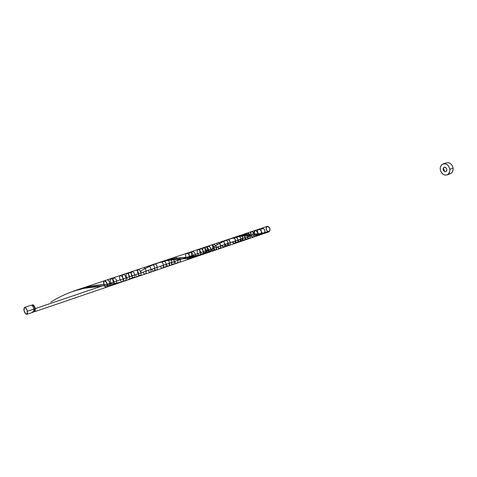 <?xml version="1.0" encoding="UTF-8"?>
<svg xmlns="http://www.w3.org/2000/svg" width="477" height="477" viewBox="0 0 477 477"><rect width="100%" height="100%" fill="white"/><g stroke="black" fill="none" stroke-linecap="round" stroke-linejoin="round"><path stroke-width="0.72" d="M26.903 314.337L33.45 312.101L33.998 309.018L27.404 311.248L26.879 314.343C25.71 314.343 24.756 313.085 24.023 310.557L25.782 313.961L27.076 314.236L27.457 313.598L26.974 309.889L25.633 307.832L24.339 307.576L23.85 309.263L24.023 310.557L24.554 307.456C25.716 307.456 26.67 308.72 27.404 311.248L33.998 309.018L32.949 306.478L32.227 305.62L31.118 305.262M34.1 311.117L34.523 310.974L34.964 308.506L33.956 308.846L34.964 308.506L34.624 307.432L33.551 305.793L32.657 305.507M446.46 162.818L448.493 162.699L450.342 163.486L451.874 165.018L452.858 167.057L453.144 169.293L452.685 171.374L451.552 172.99L450.163 173.813C452.327 172.877 453.299 170.999 453.096 168.172L449.847 169.269C450.055 172.108 449.084 173.998 446.937 174.928C443.503 175.47 441.273 173.688 440.247 169.579C440.032 166.717 441.022 164.821 443.211 163.891C446.621 163.384 448.833 165.179 449.847 169.269L453.096 168.172C452.083 164.094 449.877 162.311 446.472 162.818L443.222 163.885M443.503 168.488L444.719 171.625L443.503 168.488L443.139 168.608L443.449 167.862L443.503 168.488M119.649 282.736L112.447 284.686L101.732 286.111L35.31 308.571C34.577 306.061 33.628 304.809 32.448 304.815L31.917 305.393L32.448 304.815C33.628 304.809 34.577 306.061 35.31 308.571L101.732 286.111L84.196 288.335L73.172 291.208M34.004 311.475L34.535 311.296L33.986 311.523L34.761 311.66L34.326 311.046L34.69 311.678L35.137 311.362L35.31 308.571L34.761 311.66L119.071 282.933M139.958 271.532C153.32 263.387 167.105 259.178 181.314 258.892C188.224 258.641 194.246 257.502 199.38 255.487L190.52 257.944L167.946 260.4L156.444 263.399M205.027 252.589L203.649 253.382M207.829 250.848L206.422 251.737M78.425 289.456L90.749 286.272L107.259 284.244L252.106 235.256L239.973 236.377L228.871 239.21M31.917 305.393L32.83 304.797L33.539 305.185L34.881 307.23L35.31 308.571L34.761 311.66L197.108 256.346M267.537 232.329L258.027 233.754C255.827 229.389 254.599 229.461 254.348 233.974C253.794 232.18 254.05 230.999 255.112 230.421C256.656 230.343 257.628 231.452 258.027 233.754L261.438 233.474C262.195 227.887 255.112 228.429 258.295 233.694C257.198 231.619 257.3 230.141 258.594 229.258C260.525 229.377 261.474 230.779 261.438 233.474L264.598 233.026C266.685 226.724 257.574 227.362 262.326 233.17C260.663 231.059 260.567 229.371 262.046 228.107C264.389 228.537 265.236 230.176 264.598 233.026L268.945 231.876L268.39 231.363L268.945 231.876C270.697 229.342 270.107 227.517 267.18 226.39L160.636 261.986C164.786 261.563 163.873 272.45 160.284 266.309C163.879 272.45 164.78 261.551 160.63 261.992M446.949 169.365C445.285 166.467 444.004 166.503 443.109 169.49C444.761 172.388 446.043 172.346 446.949 169.365C445.285 166.467 444.004 166.503 443.109 169.49C444.761 172.388 446.043 172.346 446.949 169.365L446.591 171.004L445.321 171.714L444.564 171.559L443.366 170.355L443.139 168.608L444.015 167.338L445.488 167.284L446.949 169.365M266.404 232.663L260.818 234.35L252.106 235.256L107.259 284.244C104.839 279.683 103.712 279.79 103.867 284.566M104.457 285.836C106.46 288.042 107.391 287.512 107.259 284.244L110.05 283.958C109.519 281.275 108.523 279.921 107.063 279.886C108.523 279.921 109.519 281.275 110.05 283.958L114.057 283.469C114.212 276.97 107.653 277.644 111.248 283.737C107.653 277.644 114.212 276.97 114.057 283.469L116.621 283.07C117.425 276.1 109.799 276.761 114.218 283.255C109.799 276.761 117.425 276.1 116.621 283.07L122.672 281.668C123.746 279.176 123.096 277.095 120.729 275.42C118.94 276.565 119.119 278.586 121.265 281.484C119.119 278.586 118.94 276.565 120.729 275.42C123.096 277.095 123.746 279.176 122.672 281.668L124.002 281.251M107.54 285.473C109.155 286.927 109.996 286.427 110.05 283.958L112.739 283.648L110.05 283.958M112.208 284.727C113.222 285.264 113.836 284.841 114.057 283.469L115.356 283.278L114.057 283.469C113.836 284.841 113.222 285.264 112.208 284.727M115.869 284.024L116.621 283.07L117.867 282.837L116.621 283.07L115.869 284.024M125.296 280.804C126.828 278.884 126.381 276.773 123.96 274.484C121.933 275.253 121.999 277.226 124.157 280.41C121.999 277.226 121.933 275.253 123.96 274.484C126.381 276.773 126.828 278.884 125.296 280.804M128.337 279.57C130.358 278.574 130.209 276.553 127.896 273.5C125.576 273.506 125.409 275.318 127.395 278.95C125.409 275.318 125.576 273.506 127.896 273.5C130.209 276.553 130.358 278.574 128.337 279.57M130.525 278.532C132.821 278.312 132.916 276.433 130.805 272.904C128.325 272.218 127.949 273.834 129.684 277.757C127.949 273.834 128.325 272.218 130.805 272.904C132.916 276.433 132.821 278.312 130.525 278.532M132.713 277.387C135.194 277.966 135.534 276.302 133.721 272.403C131.157 270.996 130.573 272.349 131.962 276.469C130.573 272.349 131.157 270.996 133.721 272.403C135.534 276.302 135.194 277.966 132.713 277.387M135.993 275.485C139.695 280.088 139.326 269.594 135.802 270.286C139.326 269.594 139.695 280.088 135.993 275.485M138.193 274.126C140.703 276.577 141.591 275.712 140.846 271.544C138.497 268.479 137.442 268.945 137.686 272.939C137.442 268.945 138.497 268.479 140.846 271.544C141.591 275.712 140.703 276.577 138.193 274.126M143.064 272.134C146.683 278.389 147.476 267.347 143.368 267.758C147.476 267.347 146.683 278.389 143.064 272.134M148.049 270.447C153.236 277.632 150.637 261.694 147.524 267.257C150.637 261.694 153.236 277.632 148.049 270.447M151.746 269.195C156.265 276.052 155.246 261.998 151.465 265.379C155.246 261.998 156.265 276.052 151.746 269.195M154.196 268.366C158.292 274.943 158.197 262.255 154.16 264.258C158.197 262.255 158.292 274.943 154.196 268.366M161.953 261.551L166.264 260.221M163.039 265.379C166.497 271.383 167.654 261.008 163.51 261.032L165.889 260.329L163.51 261.032C167.654 261.008 166.497 271.383 163.039 265.379M166.664 259.977L167.278 259.953C171.225 261.301 169.287 269.773 166.3 264.276C169.287 269.773 171.225 261.301 167.278 259.953L172.817 258.767L171.565 258.343L170.683 259.172L171.565 258.343L172.817 258.767L176.919 258.146C175.536 256.704 174.588 256.841 174.075 258.558C174.588 256.841 175.536 256.704 176.919 258.146L189.607 257.008C189.166 254.503 188.177 253.269 186.638 253.299M167.278 259.953L168.655 259.619L167.278 259.953M168.679 263.471C171.35 268.587 173.717 261.456 170.045 259.309L171.44 259.023L170.045 259.309C173.717 261.456 171.35 268.587 168.679 263.471M171.058 262.666C173.443 267.394 176.114 261.539 172.817 258.767L174.183 258.54L172.817 258.767C176.114 261.539 173.443 267.394 171.058 262.666M174.606 261.468C176.621 265.623 179.543 261.491 176.919 258.146L178.255 257.991L176.919 258.146C179.543 261.491 176.621 265.623 174.606 261.468M179.346 262.398C180.527 261.587 180.61 260.066 179.585 257.842L182.208 257.592L179.585 257.842C180.61 260.066 180.527 261.587 179.346 262.398M184.754 257.389L187.217 257.198L184.754 257.389M186.113 257.282C184.015 252.446 189.256 251.993 189.607 257.008C189.423 259.393 188.493 259.864 186.811 258.421C188.493 259.864 189.423 259.393 189.607 257.008L193.018 256.656C193.471 250.669 186.626 251.296 189.983 256.912C186.626 251.296 193.471 250.669 193.018 256.656L195.182 256.358C196.327 249.882 188.355 250.568 192.589 256.566C188.355 250.568 196.327 249.882 195.182 256.358L200.257 255.243C201.473 252.852 200.877 250.92 198.474 249.441C196.554 250.586 196.661 252.476 198.784 255.117C196.661 252.476 196.554 250.586 198.474 249.441C200.877 250.92 201.473 252.852 200.257 255.243L202.439 254.521C204.114 252.649 203.733 250.687 201.288 248.624C199.142 249.441 199.136 251.301 201.276 254.199C199.159 251.373 199.136 249.507 201.216 248.606C203.643 250.473 204.096 252.434 202.576 254.485L204.973 253.478C207.119 252.458 207.042 250.556 204.74 247.778C202.326 247.885 202.087 249.602 204.025 252.935C202.153 249.936 202.278 248.165 204.4 247.629C206.726 249.596 207.125 251.534 205.611 253.454L204.973 253.478L206.797 252.583C209.2 252.285 209.367 250.514 207.298 247.271C204.74 246.728 204.293 248.273 205.957 251.892C204.353 248.785 204.621 247.134 206.768 246.943C208.974 248.994 209.325 250.908 207.823 252.697L206.797 252.583L208.622 251.588C211.186 252.035 211.603 250.461 209.862 246.859C207.245 245.631 206.583 246.931 207.877 250.759C206.589 247.605 207.018 246.108 209.153 246.287C211.228 248.41 211.52 250.294 210.035 251.945L208.622 251.588L209.528 251.057M189.607 257.008L191.897 256.787L189.607 257.008M190.949 257.872C192.022 258.403 192.714 257.997 193.018 256.656L194.115 256.513L193.018 256.656C192.714 257.997 192.022 258.403 190.949 257.872M194.36 257.288L195.182 256.358L196.232 256.179L195.182 256.358L194.36 257.288M199.636 255.416L201.366 254.897L199.636 255.416M202.439 254.521L204.049 253.889L202.439 254.521M204.973 253.478L205.879 253.048L204.973 253.478M206.797 252.583L207.716 252.094L206.797 252.583M211.377 249.924C215.055 254.116 215.061 244.254 211.377 245.035C214.239 246.21 214.894 248.141 213.332 250.819L211.377 249.924L212.301 249.334M213.237 248.726L214.256 248.058L213.237 248.726C215.753 250.932 216.707 250.091 216.093 246.192C213.768 243.395 212.653 243.872 212.754 247.623C211.269 240.289 219.372 247.48 215.509 250.079L213.237 248.726L214.256 248.058C205.849 254.36 195.606 257.502 183.526 257.485C175.971 257.83 168.16 259.405 160.099 262.219M216.898 245.023C216.963 239.078 223.367 246.812 219.849 248.6L217.429 246.985C220.952 252.744 222.175 242.316 217.906 242.853M221.733 245.53C226.849 252.106 224.727 237.194 221.304 242.543C222.55 238.363 227.249 245.923 224.154 247.134L221.733 245.53M224.929 244.451C229.359 250.747 228.805 237.546 224.768 240.867C226.593 238.065 230.117 245.136 227.35 246.049L224.929 244.451M227.547 239.633C230.415 240.772 231.059 242.674 229.467 245.321L227.046 243.729C231.053 249.775 231.393 237.832 227.153 239.859M232.561 237.993L232.824 237.868C235.698 239.001 236.336 240.891 234.732 243.532L232.311 241.952C236.121 247.837 236.86 236.532 232.561 237.993L241.129 235.525L239.502 235.888L240.11 235.435L243.58 235.066L241.398 235.471L242.179 234.744L243.58 235.066L247.205 234.553C245.87 233.259 244.898 233.39 244.29 234.952L245.256 233.712L247.205 234.553L249.554 234.314C247.974 232.46 246.871 232.573 246.251 234.672L247.289 233.038L249.554 234.314L254.08 233.986C252.1 230.85 250.854 230.94 250.33 234.249L251.349 231.679C252.512 231.494 253.418 232.263 254.08 233.986L253.323 234.034C246.627 234.195 239.645 235.543 232.365 238.071M234.696 241.147C238.059 246.681 239.609 236.866 235.334 237.039L237.445 236.413L235.334 237.039C238.136 238.321 238.727 240.211 237.117 242.715L234.696 241.147M237.522 240.187C240.414 245.267 242.698 237.224 238.673 236.085L239.895 235.793L238.673 236.085C241.123 237.856 241.547 239.746 239.949 241.756L237.522 240.187M239.585 239.49C242.161 244.224 244.838 237.427 241.129 235.525L242.364 235.28L241.129 235.525C243.276 237.528 243.568 239.371 242.006 241.052L239.585 239.49M241.648 238.792C243.944 243.169 246.883 237.564 243.58 235.066L244.79 234.875L243.58 235.066C245.399 237.2 245.56 238.965 244.069 240.348L241.648 238.792M244.719 237.755C246.657 241.606 249.793 237.612 247.205 234.553L248.38 234.428L247.205 234.553C248.511 236.705 248.487 238.291 247.146 239.305L244.719 237.755M246.746 237.069C249.584 239.52 250.52 238.601 249.554 234.314L251.856 234.129L249.554 234.314C250.532 236.371 250.401 237.802 249.173 238.613L246.746 237.069M250.801 235.698C253.114 238.124 254.205 237.558 254.08 233.986L256.221 233.867L254.08 233.986C254.479 235.65 254.193 236.735 253.221 237.23L250.801 235.698M254.968 235.072C256.721 236.604 257.747 236.163 258.027 233.754L259.762 233.629L258.027 233.754L256.978 235.954L254.968 235.072M259.267 234.612C260.347 235.095 261.068 234.714 261.438 233.474L263.042 233.277L261.438 233.474L260.448 234.767L259.267 234.612M263.709 233.641L266.088 232.716L263.709 233.641M212.611 247.718C224.9 239.502 237.832 235.364 251.409 235.298L258.802 234.678L264.61 233.354L258.802 234.678L252.106 235.256L107.259 284.244L102.549 284.691C93.939 285.264 85.121 287.13 76.099 290.29M104.368 280.786C103.235 282.122 103.437 284.042 104.982 286.534C107.242 288.722 108.172 284.441 106.037 281.597C103.795 279.218 102.68 283.243 104.731 286.236C106.526 287.744 107.367 287.082 107.259 284.244L252.106 235.256C257.681 235.143 262.493 234.261 266.554 232.597M34.69 310.885L34.964 308.506C34.38 306.496 33.623 305.495 32.68 305.501L32.251 305.644M449.847 169.269L448.624 166.103L447.086 164.565L445.238 163.772L442.507 164.201L441.118 165.501L440.325 167.385L440.247 169.579L440.891 171.744L442.978 174.248L444.814 175.053L446.687 175.005L448.314 174.105L449.763 171.482L449.847 169.269M449.006 174.022L449.93 173.884M32.353 311.725L33.062 312.119M33.652 311.994L34.165 310.312L33.998 309.018C33.265 306.502 32.317 305.25 31.142 305.256L24.583 307.444M50.765 302.096C66.512 292.306 82.909 287.035 99.961 286.283L101.732 286.111M268.169 231.84C266.065 230.027 265.725 228.209 267.162 226.396C269.934 225.967 271.103 232.287 268.169 231.84C266.065 230.027 265.725 228.209 267.162 226.396C269.934 225.967 271.103 232.287 268.169 231.84M263.9 233.593L269.022 231.846C270.638 229.854 270.226 228.024 267.794 226.342C265.653 227.29 265.629 229.055 267.734 231.637C265.814 229.604 265.629 227.851 267.18 226.39L232.824 237.868M200.012 255.356L268.945 231.876M450.181 173.807L446.937 174.928M157.613 263L73.184 291.208M230.206 238.744L78.979 289.271M202.576 254.485L205.611 253.454M207.823 252.697L210.035 251.945M213.332 250.819L215.509 250.079M219.849 248.6L224.154 247.134M227.35 246.049L229.467 245.321M234.732 243.532L237.117 242.715M235.215 237.069L238.047 236.121M239.949 241.756L242.006 241.052M240.11 235.435L242.179 234.744M244.069 240.348L247.146 239.305M245.256 233.712L247.289 233.038M249.173 238.613L253.221 237.23M251.349 231.679L255.112 230.421M256.978 235.954L260.448 234.767M258.594 229.258L262.046 228.107M253.323 234.034C258.421 234.04 263.435 233.158 268.372 231.369M187.258 257.186L199.153 254.998C203.5 253.341 207.042 251.534 209.767 249.578"/></g></svg>
